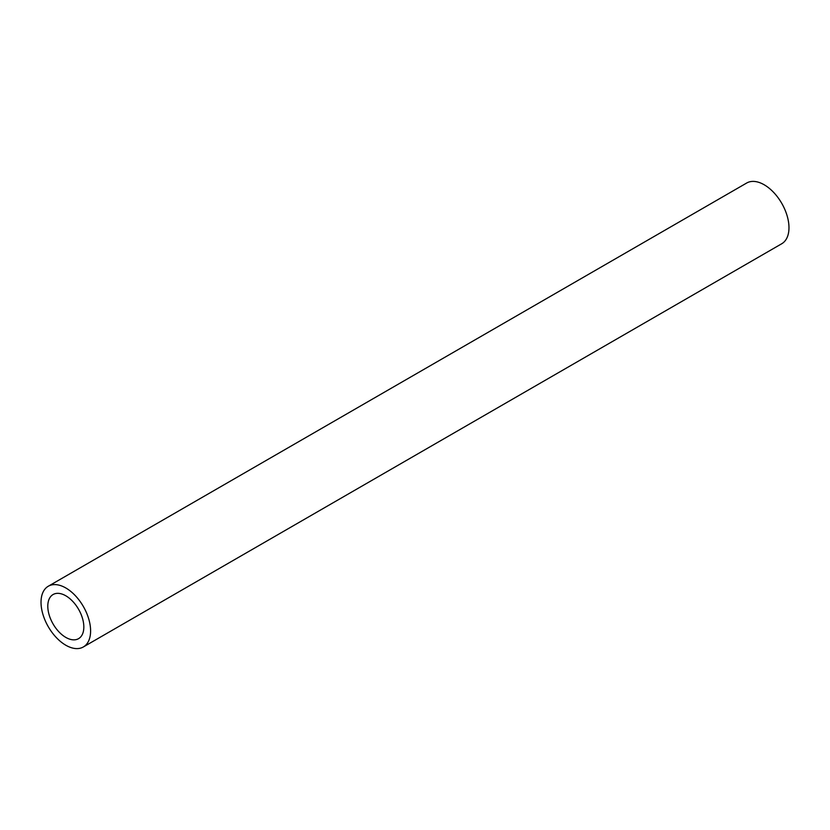 <?xml version="1.0" encoding="UTF-8"?>
<svg xmlns="http://www.w3.org/2000/svg" width="830" height="830" viewBox="0 0 830 830"><rect width="100%" height="100%" fill="white"/><g stroke="black" fill="none" stroke-linecap="round" stroke-linejoin="round"><path stroke-width="1.25" d="M83.342 646.964L781.715 243.761A35.057 20.242 -120 0 0 787.089 215.665A35.057 20.242 -120 0 0 764.181 184.768A35.057 20.242 -120 0 0 746.658 183.036L48.285 586.239A35.057 20.242 60 0 1 65.819 587.972A35.057 20.242 60 0 1 88.717 618.869A35.057 20.242 60 0 1 83.342 646.964A35.057 20.242 60 0 1 65.819 645.232A35.057 20.242 60 0 1 42.911 614.335A35.057 20.242 60 0 1 48.285 586.239M65.819 595.795A25.481 14.712 -120 0 0 53.078 594.529A25.481 14.712 -120 0 0 49.167 614.947A25.481 14.712 -120 0 0 65.819 637.409A25.481 14.712 -120 0 0 78.559 638.664A25.481 14.712 -120 0 0 82.461 618.246A25.481 14.712 -120 0 0 65.819 595.795"/></g></svg>
